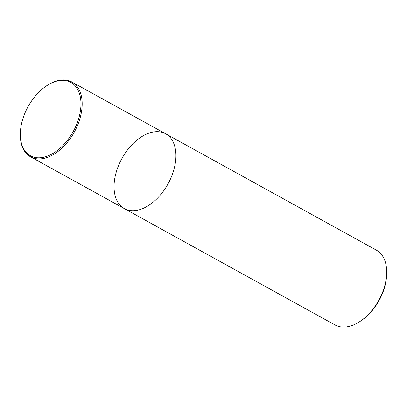 <?xml version="1.0" encoding="UTF-8"?>
<svg xmlns="http://www.w3.org/2000/svg" width="407" height="407" viewBox="0 0 407 407"><rect width="100%" height="100%" fill="white"/><g stroke="black" fill="none" stroke-linecap="round" stroke-linejoin="round"><path stroke-width="0.61" d="M360.861 320.864A42.735 26.313 -61.1 0 0 386.65 274.165L386.579 275.651A40.598 24.995 -61.1 0 1 362.082 320.014L360.861 320.864A42.735 26.313 -61.1 0 1 338.553 326.409A42.735 26.313 -61.1 0 1 335.103 324.99L124.323 208.598A42.735 26.313 -61.1 0 0 127.778 210.017A42.735 26.313 -61.1 0 0 169.419 181.232A42.735 26.313 -61.1 0 0 165.639 133.776A42.735 26.313 -61.1 0 0 121.952 158.471A42.735 26.313 -61.1 0 0 124.323 208.598A42.735 26.313 -61.1 0 0 127.778 210.017A42.735 26.313 -61.1 0 0 169.419 181.232A42.735 26.313 -61.1 0 0 165.639 133.776L71.897 82.01A42.735 26.313 118.9 0 1 75.671 129.467A42.735 26.313 118.9 0 1 34.03 158.252A42.735 26.313 118.9 0 1 30.581 156.832A42.735 26.313 118.9 0 1 20.35 132.835L20.381 132.239A41.88 25.783 118.9 0 1 45.65 86.472A41.88 25.783 118.9 0 1 67.511 81.044A41.88 25.783 118.9 0 1 64.164 144.2A41.88 25.783 118.9 0 1 20.381 132.239M386.65 274.165A42.735 26.313 -61.1 0 0 376.419 250.168L165.639 133.776M45.65 86.472L46.139 86.136A42.735 26.313 118.9 0 1 68.447 80.591A42.735 26.313 118.9 0 1 71.897 82.01M124.323 208.598L30.581 156.832"/></g></svg>
